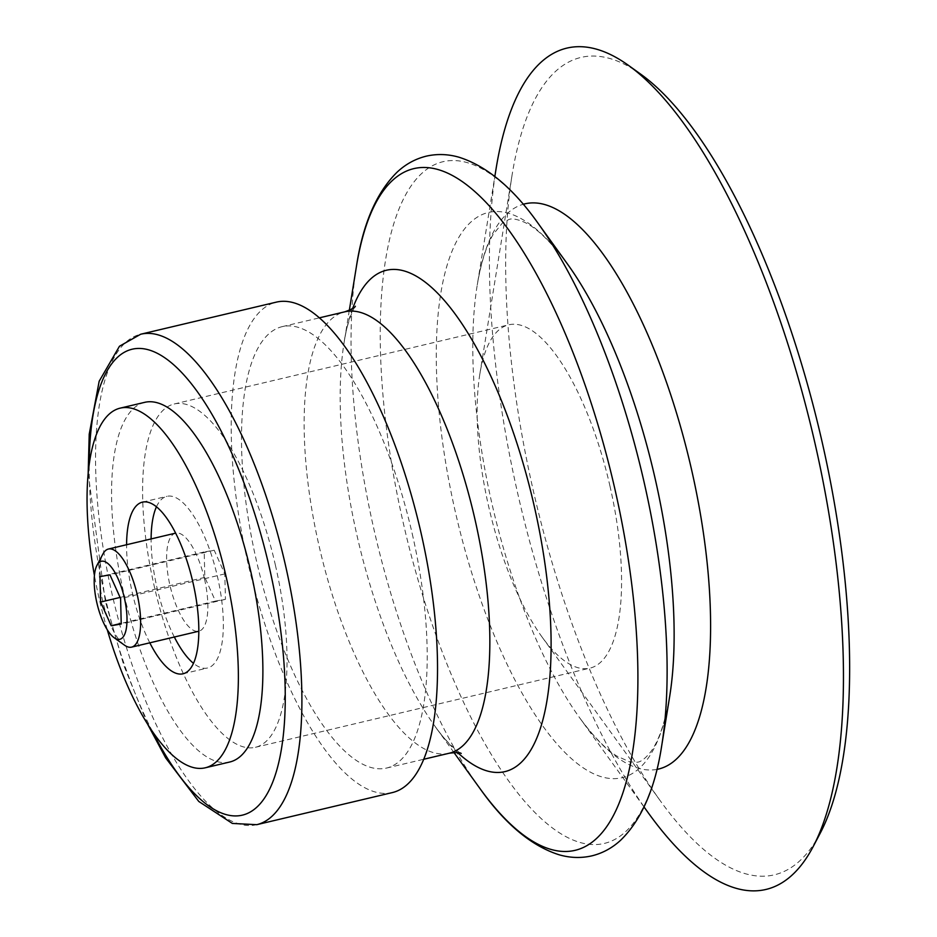 <?xml version="1.0" encoding="UTF-8"?>
<svg xmlns="http://www.w3.org/2000/svg" width="937" height="937" viewBox="0 0 937 937"><rect width="100%" height="100%" fill="white"/><g stroke="black" fill="none" stroke-linecap="round" stroke-linejoin="round"><path stroke-width="0.7" stroke-dasharray="4.68 3.51" d="M229.788 762.004A184.8 64.313 76.7 0 1 124.644 596.986A184.8 64.313 76.7 0 1 144.673 402.348M392.392 792.573A251.994 87.703 76.7 0 1 249.019 567.553A251.994 87.703 76.7 0 1 276.333 302.136M412.233 533.762A226.789 78.931 76.7 0 1 386.583 768.047A226.789 78.931 76.7 0 1 257.546 565.526A226.789 78.931 76.7 0 1 282.131 326.662A226.789 78.931 76.7 0 1 412.233 533.762M648.545 813.222A432.285 150.447 76.7 0 1 496.06 168.871M820.273 833.11A419.987 146.172 76.7 0 1 660.269 800.76A419.987 146.172 76.7 0 1 512.129 174.75A419.987 146.172 76.7 0 1 640.662 74.128M609.928 485.905A176.39 61.385 76.7 0 1 589.982 668.128A176.39 61.385 76.7 0 1 542.054 637.031A176.39 61.385 76.7 0 1 479.838 374.109A176.39 61.385 76.7 0 1 508.732 324.823A176.39 61.385 76.7 0 1 609.928 485.905M275.384 565.07A176.39 61.385 76.7 0 1 255.438 747.293A176.39 61.385 76.7 0 1 155.073 589.783A176.39 61.385 76.7 0 1 174.2 403.988A176.39 61.385 76.7 0 1 275.384 565.07M215.451 601.074L225.442 599.329L224.81 573.901L214.186 550.218L204.196 551.963L204.828 577.391L215.451 601.074L121.201 623.374M149.803 642.817A88.195 30.698 76.7 0 1 126.589 544.737M107.263 629.734A184.8 64.313 76.7 0 1 94.426 575.494M156.444 506.812A88.195 30.698 76.7 0 1 166.915 496.341A88.195 30.698 76.7 0 1 217.513 576.887A88.195 30.698 76.7 0 1 207.545 667.999A88.195 30.698 76.7 0 1 193.49 663.337M174.329 637.019A88.195 30.698 76.7 0 1 151.115 538.927M124.445 645.124A50.399 17.545 76.7 0 1 102.929 602.116A50.399 17.545 76.7 0 1 102.894 554.048M204.535 579.148A50.399 17.545 76.7 0 1 198.831 631.222A50.399 17.545 76.7 0 1 170.159 586.211A50.399 17.545 76.7 0 1 175.629 533.13A50.399 17.545 76.7 0 1 204.535 579.148M214.186 550.218L109.969 574.873M204.196 551.963L99.978 576.618M204.828 577.391L120.088 597.443M225.442 599.329L121.224 623.995M224.81 573.901L120.592 598.567M152.415 731.457A239.392 83.311 76.7 0 1 89.191 464.33M256.761 824.677A251.994 87.703 76.7 0 1 113.377 599.645A251.994 87.703 76.7 0 1 140.691 334.228M449.221 753.231A226.789 78.931 76.7 0 1 320.185 550.71A226.789 78.931 76.7 0 1 344.769 311.834M457.76 752.669A257.593 89.647 76.7 0 1 435.002 726.269A257.593 89.647 76.7 0 1 344.137 342.31A257.593 89.647 76.7 0 1 352.652 308.507M479.978 788.567A350.274 121.904 76.7 0 1 356.423 266.471M661.733 745.547A350.274 121.904 76.7 0 1 492.757 756.909A350.274 121.904 76.7 0 1 382.038 289.041A350.274 121.904 76.7 0 1 538.178 223.451M656.931 769.394A290.4 101.067 76.7 0 1 579.687 717.847C593.308 736.365 605.63 749.061 616.651 755.948L629.91 761.968L637.289 762.214C640.498 762.027 644.586 759.052 649.54 753.301C657.997 743.24 664.708 724.324 669.662 696.554A290.4 101.067 76.7 0 1 529.569 705.971A290.4 101.067 76.7 0 1 437.778 318.076A290.4 101.067 76.7 0 1 567.236 263.695C550.347 241.102 535.882 227.199 523.806 221.999C516.802 219.071 511.813 218.239 508.861 219.516L502.384 223.041L493.225 234.367C486.455 245.459 481.126 262.337 477.249 284.989A290.4 101.067 76.7 0 1 523.197 204.289M644.035 806.968L579.687 717.847A290.4 101.067 76.7 0 1 477.249 284.989L494.83 176.484M147.496 723.95L123.895 665.68L105.295 601.121L88.172 473.244M386.583 768.047L423.782 759.251M282.131 326.662L319.33 317.854M453.976 752.552L435.002 726.269C445.344 741.799 460.243 753.84 461.203 753.442M349.325 310.311L344.137 342.31C346.432 323.792 354.35 306.352 355.381 306.27M542.054 637.031L660.269 800.76M479.838 374.109L512.129 174.75M255.438 747.293L589.982 668.128M174.2 403.988L508.732 324.823M183.02 673.797L207.545 667.999M142.401 502.15L166.915 496.341"/><path stroke-width="1.41" d="M94.426 575.494A184.8 64.313 76.7 0 1 120.159 408.145L144.673 402.348A184.8 64.313 76.7 0 1 250.683 571.101A184.8 64.313 76.7 0 1 229.788 762.004L205.262 767.801A184.8 64.313 76.7 0 1 107.263 629.734M88.172 473.244L89.226 434.159L99.17 381.242L119.467 346.245L140.691 334.228L276.333 302.136A251.994 87.703 76.7 0 1 420.889 532.251A251.994 87.703 76.7 0 1 392.392 792.573L256.761 824.677L232.341 823.436L198.773 801.451L165.615 757.834L147.496 723.95M494.83 176.484L496.06 168.871A432.285 150.447 76.7 0 1 628.352 65.297A432.285 150.447 76.7 0 1 814.885 442.861A432.285 150.447 76.7 0 1 813.222 846.509A432.285 150.447 76.7 0 1 648.545 813.222L644.035 806.968M628.352 65.297L640.662 74.128A419.987 146.172 76.7 0 1 821.878 440.94A419.987 146.172 76.7 0 1 820.273 833.11L813.222 846.509M126.589 544.737A88.195 30.698 76.7 0 1 142.401 502.15A88.195 30.698 76.7 0 1 192.999 582.685A88.195 30.698 76.7 0 1 183.02 673.797A88.195 30.698 76.7 0 1 149.803 642.817M120.159 408.145A184.8 64.313 76.7 0 1 226.168 576.899A184.8 64.313 76.7 0 1 205.262 767.801M193.49 663.337A88.195 30.698 76.7 0 1 174.329 637.019M151.115 538.927A88.195 30.698 76.7 0 1 156.444 506.812M124.363 597.9A40.092 13.95 76.7 0 1 114.138 637.722A40.092 13.95 76.7 0 1 97.026 603.522A40.092 13.95 76.7 0 1 96.991 565.269A40.092 13.95 76.7 0 1 124.363 597.9M100.61 602.046L111.234 625.74L121.224 623.995L120.592 598.567L109.969 574.873L99.978 576.618L100.61 602.046L120.088 597.443M96.991 565.269L102.894 554.048A50.399 17.545 76.7 0 1 108.399 549.035A50.399 17.545 76.7 0 1 137.306 595.065A50.399 17.545 76.7 0 1 131.613 647.127A50.399 17.545 76.7 0 1 124.445 645.124L114.138 637.722M121.201 623.374L111.234 625.74M89.191 464.33A239.392 83.311 76.7 0 1 159.993 354.772A239.392 83.311 76.7 0 1 269.434 567.822A239.392 83.311 76.7 0 1 263.543 799.495A239.392 83.311 76.7 0 1 152.415 731.457M140.691 334.228A251.994 87.703 76.7 0 1 285.258 564.355A251.994 87.703 76.7 0 1 256.761 824.677M319.33 317.854L344.769 311.834A226.789 78.931 76.7 0 1 474.872 518.946A226.789 78.931 76.7 0 1 449.221 753.231L423.782 759.251M352.652 308.507A257.593 89.647 76.7 0 1 534.113 505.582A257.593 89.647 76.7 0 1 457.76 752.669M614.754 488.47A350.274 121.904 76.7 0 1 616.933 808.291A350.274 121.904 76.7 0 1 479.978 788.567C504.867 823.752 531.138 845.795 558.803 854.685C570.001 857.976 581.104 858.339 592.102 855.797C602.796 853.127 612.329 847.915 620.692 840.184C641.552 819.852 655.232 788.298 661.733 745.547A350.274 121.904 76.7 0 0 643.953 481.559A350.274 121.904 76.7 0 0 538.178 223.451C513.207 188.15 486.842 166.083 459.083 157.252C448.132 154.09 437.286 153.703 426.522 156.104C415.548 158.763 405.791 164.069 397.253 172.021C376.51 192.378 362.9 223.861 356.423 266.471A350.274 121.904 76.7 0 1 472.951 189.918A350.274 121.904 76.7 0 1 614.754 488.47M538.178 223.451L567.236 263.695A290.4 101.067 76.7 0 1 654.928 477.683A290.4 101.067 76.7 0 1 669.662 696.554L661.733 745.547M523.197 204.289A290.4 101.067 76.7 0 1 691.424 469.05A290.4 101.067 76.7 0 1 656.931 769.394M461.203 753.442C460.137 752.47 456.143 752.399 449.221 753.231M355.381 306.27C354.865 307.617 351.328 309.479 344.769 311.834M453.976 752.552L479.978 788.567M349.325 310.311L356.423 266.471M131.613 647.127L198.831 631.222M108.399 549.035L175.617 533.13"/></g></svg>
